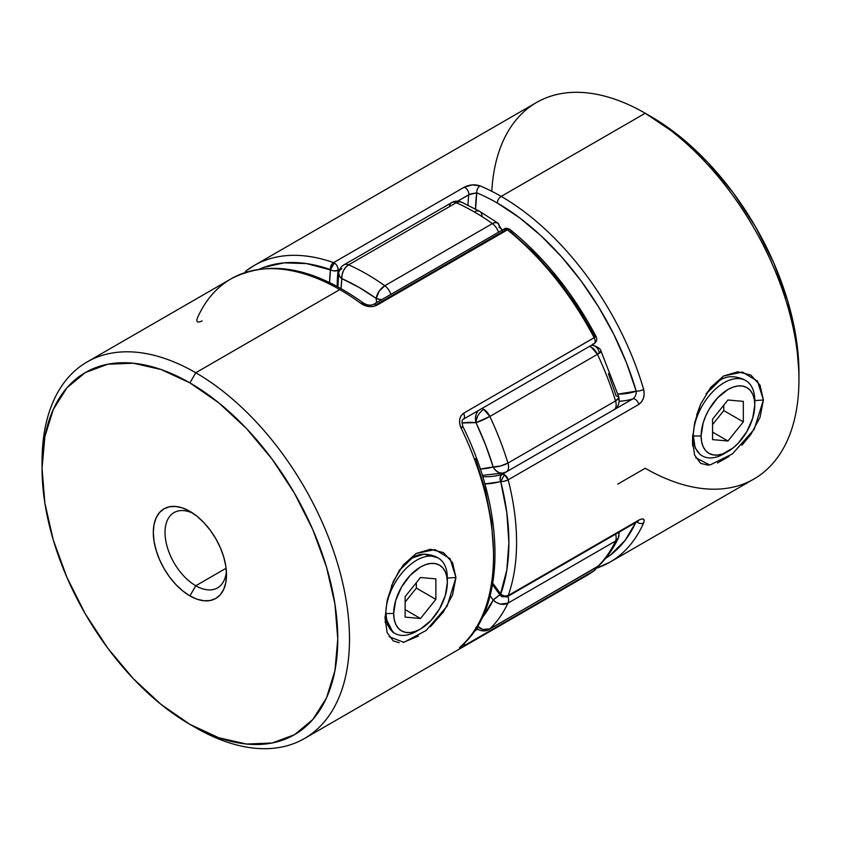<?xml version="1.0" encoding="UTF-8"?>
<svg xmlns="http://www.w3.org/2000/svg" width="841" height="841" viewBox="0 0 841 841"><rect width="100%" height="100%" fill="white"/><g stroke="black" fill="none" stroke-linecap="round" stroke-linejoin="round"><path stroke-width="1.26" d="M385.935 613.499L393.662 613.499A37.961 21.919 -60 0 1 420.5 567.013A37.961 21.919 -60 0 1 447.338 582.508L447.338 577.998A43.48 25.104 120 0 0 416.6 560.243A43.48 25.104 120 0 0 385.851 613.499A43.48 25.104 -60 0 1 404.826 569.746A43.48 25.104 -60 0 1 438.34 558.098A43.48 25.104 -60 0 1 447.338 577.998L447.338 582.508L446.823 576.758L445.299 571.827L442.818 567.896L439.475 565.131L435.407 563.628L430.771 563.438L425.735 564.584L420.5 567.013L410.229 575.297L401.525 587.05L395.701 600.453L393.662 613.499L394.177 619.249L395.701 624.18L398.182 628.101L401.525 630.876L405.593 632.379L410.229 632.569L415.265 631.423L420.5 628.994L430.771 620.7L439.475 608.958L445.299 595.544L447.338 582.508A37.961 21.919 -60 0 1 420.5 628.994A37.961 21.919 -60 0 1 393.662 613.499L385.935 613.499M420.5 618.503L405.131 617.126L405.131 596.626L420.5 577.504L435.869 578.881L435.869 599.37L420.5 618.503L405.131 617.126L405.131 596.626L420.5 577.504L435.869 578.881L435.869 599.37L416.348 588.101L416.348 582.666L416.348 588.101L435.869 599.37L420.5 618.503L405.131 609.62L420.5 618.503M418.608 630.004A43.48 25.104 -60 0 1 394.86 633.399A43.48 25.104 -60 0 1 386.114 617.935A43.48 25.104 120 0 0 416.6 631.244L420.5 628.994M405.131 602.061L416.348 588.101L405.131 602.061M754.787 400.495L754.787 405.005A37.961 21.919 -60 0 1 727.949 451.491A37.961 21.919 -60 0 1 701.11 435.995L693.383 435.995L701.11 435.995L701.625 441.746L703.15 446.676L705.631 450.608L708.963 453.373L713.031 454.876L717.678 455.065L722.713 453.919L733.184 447.875L738.219 443.207L746.924 431.454L752.748 418.04L754.787 405.005L754.272 399.254L752.748 394.324L750.267 390.392L746.924 387.627L742.855 386.124L738.219 385.935L733.184 387.081L727.949 389.509L717.678 397.793L708.963 409.546L705.631 416.169L703.15 422.96L701.11 435.995A37.961 21.919 -60 0 1 727.949 389.509A37.961 21.919 -60 0 1 754.787 405.005L754.787 400.495A43.48 25.104 120 0 0 724.038 382.75A43.48 25.104 120 0 0 693.299 435.995A43.48 25.104 -60 0 1 712.274 392.242A43.48 25.104 -60 0 1 745.778 380.595A43.48 25.104 -60 0 1 754.787 400.495M726.056 452.511A43.48 25.104 -60 0 1 702.298 455.896A43.48 25.104 -60 0 1 693.299 436.511A43.48 25.104 120 0 0 724.038 453.751L727.949 451.491M743.318 421.877L727.949 440.999L712.569 439.622L712.569 419.123L727.949 400.001L743.318 401.378L743.318 421.877L727.949 440.999L712.569 432.116L727.949 440.999L712.569 439.622L712.569 419.123L727.949 400.001L743.318 401.378L743.318 421.877L723.796 410.597L743.318 421.877M712.569 424.558L723.796 410.597L723.796 405.162L723.796 410.597L712.569 424.558M393.767 632.705L387.396 624.831L385.935 613.552L385.189 622.582M389.12 636.732L403.89 642.335L426.156 630.466L447.181 606.098L455.948 577.536L447.423 578.051L447.338 580.364M510.529 231.569L534.445 253.162L556.931 278.382L577.347 306.534L595.144 336.842L596.069 336.621L463.538 413.267C459.207 416.726 458.398 421.667 461.11 428.111A217.399 125.519 60 0 1 461.11 646.151C458.398 648.6 459.207 648.569 463.538 646.056A5.435 3.133 -120 0 0 464.453 643.113A5.435 3.133 60 0 1 463.538 646.056L594.566 570.377L586.839 575.486A217.399 125.519 -120 0 0 594.209 570.618L463.538 646.056L459.659 647.98L461.11 646.151A217.399 125.519 -120 0 0 461.11 428.111L459.754 423.927L459.659 419.638L460.942 415.875L463.538 413.267L596.122 336.537C573.036 293.057 544.358 257.399 510.077 229.551C507.565 228.09 505.525 227.943 503.969 229.088L373.299 304.526A5.435 3.133 60 0 1 376.022 304.789L506.681 229.351A5.435 3.133 -120 0 0 503.969 229.088L507.417 229.856L376.747 305.294L373.047 306.523L368.726 306.513L360.905 303.454A217.399 125.519 -120 0 0 339.796 289.588L195.774 372.742L189.919 382.886A209.115 120.736 60 0 1 337.777 638.992A209.115 120.736 60 0 1 189.919 724.364L195.774 727.749A217.399 125.519 -120 0 0 349.499 638.992A217.399 125.519 -120 0 0 195.774 372.742A217.399 125.519 60 0 1 337.798 564.311A217.399 125.519 60 0 1 304.474 738.514A217.399 125.519 60 0 1 195.774 727.749L189.919 724.364L218.765 737.746L246.497 744.043L272.064 743.024L294.476 734.729L312.863 719.465L326.529 697.841L334.939 670.666L337.777 638.992L334.939 604.048L326.529 567.16L312.863 529.746L294.476 493.257L272.064 459.091L246.497 428.553L218.765 402.818L189.919 382.886L161.073 369.514L133.33 363.217L107.764 364.227L85.362 372.531L66.975 387.785L53.309 409.42L44.888 436.584L42.05 468.258L44.888 503.212L53.309 540.09L66.975 577.504L85.362 613.993L107.764 648.169L133.33 678.698L161.073 704.432L189.919 724.364A209.115 120.736 60 0 1 42.05 468.258A209.115 120.736 60 0 1 189.919 382.886L195.774 372.742L339.796 289.588A217.399 125.519 -120 0 0 231.096 278.823L87.075 361.977A217.399 125.519 60 0 1 195.774 372.742A217.399 125.519 -120 0 0 42.05 461.499L42.05 468.258M192.967 513.273A43.48 25.104 -120 0 0 165.057 534.13A43.48 25.104 -120 0 0 195.774 585.746L189.919 595.891A51.764 29.887 60 0 1 153.314 532.49A51.764 29.887 60 0 1 189.919 511.36L197.057 516.3L203.921 522.671L210.25 530.229L215.801 538.682L220.353 547.712L223.727 556.973L225.819 566.109L226.513 574.76L225.819 582.592L223.727 589.32L220.353 594.682L215.801 598.456L210.25 600.506L203.921 600.758L197.057 599.202L189.919 595.891L182.77 590.96L175.906 584.59L169.577 577.031L164.037 568.569L159.485 559.538L156.1 550.277L154.019 541.141L153.314 532.49L154.019 524.658L156.1 517.93L159.485 512.579L164.037 508.794L169.577 506.745L175.906 506.492L182.77 508.048L189.919 511.36A51.764 29.887 60 0 1 226.513 574.76A51.764 29.887 60 0 1 189.919 595.891L195.774 585.746A43.48 25.104 60 0 1 167.37 547.428A43.48 25.104 60 0 1 174.034 512.59A43.48 25.104 60 0 1 192.967 513.273M402.776 566.025L412.437 557.835C418.955 553.357 426.902 553.052 436.311 556.921L438.34 558.098M226.113 568.232L195.774 585.746L226.113 568.232M463.433 419.165A5.435 3.133 -120 0 0 463.538 413.267A5.435 3.133 60 0 1 463.359 419.207L594.019 343.769A5.435 3.133 -120 0 0 594.209 337.83A217.399 125.519 -120 0 0 507.417 229.856A217.399 125.519 60 0 1 594.209 337.83A5.435 3.133 60 0 1 594.019 343.769A5.435 3.133 60 0 1 592.768 344.011M399.212 642.671L393.262 640.916L387.144 632.621L385.052 618.471L387.154 600.421L393.273 581.52L403.228 564.952L416.148 553.494L430.382 549.278L443.407 552.59L452.574 562.661L455.948 577.536L452.574 594.839L443.396 611.975L430.382 626.755M418.482 636.038L403.228 642.429M42.082 464.915A217.399 125.519 60 0 1 87.075 361.977M493.52 551.412L491.47 521.746L485.394 490.534L475.459 458.618M226.387 571.155A43.48 25.104 60 0 1 217.514 587.901A43.48 25.104 60 0 1 195.774 585.746A43.48 25.104 -120 0 0 226.387 571.155M385.083 616.4L385.052 618.471L385.935 613.478M394.86 633.399L392.831 632.232L386.187 618.787M399.422 570.282L412.426 557.846L423.938 554.177L437.415 557.604M447.423 578.051L455.948 577.536L450.082 558.676L434.965 549.562L416.127 553.504L399.528 570.04L391.443 585.967M477.804 629.163L474.471 631.086L477.804 629.163M463.359 419.207L463.359 419.207C461.814 419.627 461.677 422.14 462.97 426.723A5.435 0.547 154.1 0 1 461.11 428.111A5.435 0.547 -25.9 0 0 462.97 426.723C505.536 512.568 506.145 607.191 461.73 645.699L461.225 646.077M510.077 229.54A5.435 2.481 128.7 0 0 507.417 229.856L508.826 229.309L510.508 230.234L509.919 229.446M596.069 567.696A5.435 4.426 -126.9 0 1 594.598 570.356A5.435 4.426 -126.9 0 1 594.209 570.618A5.435 3.133 -120 0 0 595.144 568.232A5.435 3.133 60 0 1 594.209 570.618A217.399 125.519 60 0 1 586.745 575.549M461.919 426.871A5.435 0.547 154.1 0 1 462.97 426.723M461.11 646.151A5.435 4.405 47.8 0 0 461.772 645.667A5.435 4.405 -132.2 0 1 461.11 646.151M507.417 229.856A5.435 3.133 -120 0 0 506.681 229.351L376.022 304.789A5.435 3.133 60 0 1 376.747 305.294L507.417 229.856M202.155 320.894C197.551 323.06 195.964 322.124 197.372 318.066A217.399 125.519 60 0 1 232.274 278.161A217.399 125.519 60 0 1 339.796 289.588A217.399 125.519 60 0 1 360.905 303.454A5.435 2.681 -53.6 0 1 363.596 303.17A5.435 2.681 126.4 0 0 360.905 303.454C366.15 306.912 371.438 307.533 376.747 305.294A5.435 3.133 -120 0 0 376.022 304.789A5.435 3.133 -120 0 0 373.341 304.505M693.625 430.603L692.49 440.968L692.774 434.639M696.642 415.065L700.711 404.037L710.656 387.47L723.575 376.011L737.809 371.785L750.834 375.086L760.022 385.146L763.397 400.032L754.871 400.547L754.787 402.86M706.955 392.547L723.565 376.011L742.414 372.069L757.52 381.152L763.397 400.032L760.033 417.346L750.845 434.461L741.899 445.257M491.796 191.296A217.399 125.519 60 0 1 645.226 113.251L501.204 196.405A5.435 3.133 120 0 0 497.357 203.059A211.964 122.376 60 0 0 476.784 192.82L468.794 194.755A5.435 3.133 -120 0 0 464.253 187.186A5.435 3.133 60 0 1 468.794 194.755A144.936 83.679 -120 0 0 467.985 205.12A144.936 83.679 60 0 1 468.794 194.755L457.62 201.199L470.235 194.05L476.784 192.82A139.501 80.536 -120 0 0 475.585 209.062L476.784 192.82A5.435 3.543 -67.3 0 1 480.095 185.893C474.85 184.158 469.562 184.589 464.253 187.186L333.583 262.623A5.435 3.133 60 0 1 334.319 262.97A5.435 3.133 60 0 1 338.124 270.192A5.435 3.522 -173 0 1 330.471 269.625A211.964 122.376 60 0 0 259.585 269.088L263.654 267.427L284.069 262.855L306.555 263.59L334.298 270.939L338.124 270.192A144.936 83.679 60 0 0 337.241 286.382A144.936 83.679 60 0 1 338.124 270.192C338.156 267.217 336.894 264.81 334.319 262.97L333.583 262.623L332.174 263.843L330.492 267.627L330.471 269.625L334.319 262.97L330.471 269.625L329.577 282.481A150.371 86.812 -120 0 1 330.471 269.625A5.435 3.679 -70.5 0 1 333.583 262.623L464.253 187.186L472.274 184.904L480.095 185.893A5.435 3.543 112.7 0 0 476.784 192.82A211.964 122.376 60 0 1 497.357 203.059A5.435 3.133 -60 0 1 501.204 196.405A217.399 125.519 -120 0 0 480.095 185.893A217.399 125.519 60 0 1 501.204 196.405L645.226 113.251A217.399 125.519 -120 0 0 536.526 102.486L254.161 265.514A217.399 125.519 60 0 1 333.583 262.623A217.399 125.519 -120 0 0 254.255 265.451M636.185 393.178L636.217 391.16A5.435 1.724 -16.3 0 0 643.628 389.33A5.435 1.724 163.7 0 1 636.217 391.16L617.925 394.114A139.501 80.536 -120 0 0 636.217 391.16A211.964 122.376 60 0 0 497.357 203.059L519.475 217.724L541.11 235.858L561.788 257.062L581.057 280.873L598.487 306.776L613.709 334.192L626.377 362.524L636.217 391.16C636.353 394.545 635.239 397.12 632.874 398.865A5.435 3.133 60 0 1 638.845 404.384A5.435 3.133 -120 0 0 632.874 398.865A144.936 83.679 60 0 1 619.323 401.22A144.936 83.679 -120 0 0 632.874 398.865L502.203 474.303A5.435 3.133 60 0 1 504.547 474.734A5.435 3.133 60 0 1 508.185 479.822A5.435 1.945 165.7 0 1 500.7 481.388A150.371 86.812 -120 0 1 484.815 483.901L504.4 481.199L508.185 479.822A217.399 125.519 60 0 1 508.185 595.544A217.399 125.519 -120 0 0 508.185 479.822L638.845 404.384C643.449 400.905 645.036 395.89 643.628 389.33A217.399 125.519 -120 0 0 501.204 196.405A217.399 125.519 60 0 1 643.628 389.33L644.195 393.588L643.533 397.94L641.662 401.767L638.845 404.384L508.185 479.822L504.547 474.734L502.203 474.303L500.773 475.754L500.101 479.359L500.7 481.388L504.547 474.734L500.7 481.388L506.829 512.747L508.889 542.529L506.829 569.946L500.174 595.102M632.874 398.865L502.203 474.303A5.435 4.405 -107.3 0 0 500.7 481.388A211.964 122.376 60 0 1 500.7 594.219L504.4 596.08L508.185 595.544A5.435 3.133 -120 0 1 507.26 596.711L637.93 521.273A5.435 3.133 -120 0 0 638.845 520.106L508.185 595.544A5.435 3.133 60 0 1 507.26 596.711A5.435 3.133 60 0 1 504.547 596.437L501.835 596.711L492.763 583.223A150.371 86.812 -120 0 1 500.7 594.219A5.435 3.133 120 0 0 501.835 596.711L500.059 595.06A5.435 0.578 -34.3 0 1 500.7 594.219A5.435 3.984 19.8 0 0 508.185 595.544L638.845 520.106L641.662 518.96L643.523 519.181L644.195 520.611L643.628 522.934A217.399 125.519 60 0 1 609.904 562.177A217.399 125.519 60 0 1 596.248 568.285M645.236 113.251L679.927 136.568L707.67 162.302L733.236 192.831L755.638 227.007L774.025 263.496L787.691 300.91L796.112 337.788L798.95 372.742A209.115 120.736 -120 0 0 651.081 116.636L645.236 113.251M706.051 393.945L719.875 380.342C726.393 375.864 734.351 375.549 743.749 379.417L743.791 379.438M596.206 568.379L609.904 562.177L753.925 479.023A217.399 125.519 -120 0 0 787.25 304.82A217.399 125.519 -120 0 0 645.226 113.251A217.399 125.519 60 0 1 798.95 379.501A217.399 125.519 60 0 1 645.226 468.258L617.704 484.153M244.931 273.293L246.791 270.382A217.399 125.519 60 0 1 254.161 265.514L246.434 270.623A5.435 4.426 53.1 0 0 245.109 272.516M708.301 465.189L700.711 463.412L694.603 455.107L692.49 440.968L694.603 422.928L700.711 404.037M728.989 456.474L717.468 462.992M635.722 522.545L625.042 540.479L610.387 555.039L605.688 558.277A211.964 122.376 60 0 0 635.722 522.545M754.787 402.902L754.871 400.547L763.397 400.032L754.23 429.288L732.448 453.888L709.899 465.052L695.728 457.725M692.711 446.108L692.49 440.968L693.383 436.048L695.129 447.917L700.29 454.739M645.226 113.251L651.081 116.636M502.203 474.303A144.936 83.679 60 0 1 482.692 476.679A144.936 83.679 60 0 0 502.203 474.303M338.124 270.192L339.859 269.194L338.124 270.192M608.726 562.839A217.399 125.519 -120 0 0 643.628 522.934A5.435 4.089 -156.2 0 1 637.247 522.303M636.774 521.935A5.435 4.089 23.8 0 0 643.628 522.934C645.036 518.886 643.449 517.94 638.845 520.106A5.435 3.133 60 0 1 637.825 521.325M246.791 270.382A5.435 4.426 53.1 0 0 246.402 270.644L244.794 272.621M477.551 626.303A10.87 8.788 45.9 0 0 489.851 628.889L597.457 566.771A217.399 125.519 -120 0 0 615.549 541.036L507.943 603.155A217.399 125.519 60 0 1 489.851 628.889A10.87 6.276 60 0 1 489.136 629.436C485.509 631.423 481.882 631.423 478.266 629.436L476.689 627.712A10.87 6.276 120 0 0 478.266 629.436L475.785 627.47M478.003 410.744L476.153 414.34L475.459 418.513L476.006 422.634C476.469 416.978 479.034 412.542 483.701 409.325L481.861 408.516A10.87 6.276 60 0 1 483.701 409.325A10.87 6.276 60 0 1 489.851 416.442A217.399 125.519 60 0 1 507.943 463.065L615.549 400.936A217.399 125.519 -120 0 0 597.457 354.313L489.851 416.442L597.457 354.313A10.87 6.276 -120 0 0 589.467 346.397L591.307 347.196L597.457 354.313L600.758 351.296M479.738 211.396L497.809 223.054L495.265 222.539L492.395 223.611A10.87 6.276 60 0 1 498.482 232.253A10.87 6.276 -120 0 0 492.395 223.611A217.399 125.519 60 0 0 474.303 211.932A217.399 125.519 -120 0 0 456.211 202.723L348.605 264.852A217.399 125.519 60 0 1 384.789 285.74L492.395 223.611A217.399 125.519 -120 0 0 474.303 211.932A10.87 6.276 120 0 1 479.738 211.396L461.499 202.113A10.87 6.97 113.8 0 0 456.211 202.723A217.399 125.519 60 0 1 474.303 211.932A10.87 6.276 -60 0 1 479.738 211.396A10.87 6.276 -60 0 1 481.988 216.368M618.293 538.145A10.87 8.242 -154.7 0 1 615.549 541.036A217.399 125.519 60 0 1 597.457 566.771L489.851 628.889A217.399 125.519 -120 0 0 507.943 603.155A10.87 6.276 -120 0 0 507.985 596.29A10.87 6.276 60 0 1 507.943 603.155A10.87 8.242 -154.7 0 1 493.194 600.011A206.529 119.243 60 0 1 482.208 617.672L493.194 600.011L490.135 595.67A134.066 77.404 60 0 1 493.194 600.011A10.87 1.198 -34.5 0 1 499.88 594.808L493.194 600.011L496.484 602.577L500.437 604.08L507.943 603.155L615.549 541.036A10.87 6.276 -120 0 0 615.591 534.161A10.87 6.276 60 0 1 615.549 541.036L618.314 538.103L619.27 532.048M591.57 345.188L592.295 345.252C597.898 346.86 600.842 348.92 601.136 351.443A10.87 1.272 154.8 0 1 597.457 354.313A217.399 125.519 60 0 1 615.549 400.936L507.943 463.065L500.437 466.03L493.194 466.923A10.87 3.29 -17 0 0 507.943 463.065A217.399 125.519 -120 0 0 489.851 416.442A10.87 1.272 154.8 0 1 476.006 422.634L489.851 416.442L483.701 409.325C479.034 412.542 476.469 416.978 476.006 422.634A206.529 119.243 60 0 1 493.194 466.923A134.066 77.404 60 0 1 480.243 469.005L493.194 466.923L485.478 444.7L476.006 422.634L462.014 422.991A134.066 77.404 60 0 1 476.006 422.634A10.87 8.221 -84.7 0 1 478.003 410.755M449.493 206.539A10.87 6.276 60 0 1 451.68 202.639L344.074 264.768A10.87 6.276 60 0 1 348.605 264.852A10.87 6.276 -120 0 0 344.074 264.768L344.074 264.768C341.11 266.502 339.322 269.215 338.713 272.926L339.491 276.174L341.824 278.623A206.529 119.243 60 0 1 376.2 298.46A134.066 77.404 60 0 1 376.568 302.634L376.2 298.46L359.012 287.37L341.824 278.623L341.12 288.526A134.066 77.404 60 0 1 341.824 278.623L342.066 274.713L343.433 270.718L345.735 267.259L348.605 264.852L456.211 202.723A10.87 6.276 -120 0 0 451.68 202.639A10.87 6.276 60 0 1 456.211 202.723L459.228 201.735L461.909 202.324M608.463 373.698L616.169 395.932L618.293 396.489L618.913 397.635L615.549 400.936A10.87 3.29 -17 0 0 618.892 397.204M341.888 268.668A10.87 7.012 -173.3 0 0 338.713 272.947A10.87 7.012 -173.3 0 0 341.824 278.623A10.87 6.97 113.8 0 1 348.605 264.852A217.399 125.519 -120 0 1 384.789 285.74A10.87 6.276 60 0 1 390.876 294.382A10.87 6.276 -120 0 0 384.789 285.74L379.091 291.301L376.2 298.46A10.87 5.498 -54.5 0 1 384.789 285.74L492.395 223.611A10.87 5.498 -54.5 0 1 497.798 223.044A10.87 5.498 -54.5 0 1 499.176 227.459A10.87 5.435 174.1 0 1 502.151 230.129M379.701 299.385L381.919 299.543A10.87 5.435 174.1 0 1 376.2 298.46L379.701 299.385M591.496 345.231L593.094 345.378L591.496 345.231A10.87 8.221 -84.7 0 1 592.411 345.262A10.87 8.221 -84.7 0 1 598.992 351.633M482.292 475.375L504.001 472.905A10.87 8.788 -106.7 0 1 503.885 472.936A10.87 8.788 -106.7 0 1 493.194 466.923L495.559 470.319L498.734 472.526L502.235 473.199L506.314 471.906A10.87 6.276 -120 0 0 507.943 463.065A10.87 6.276 60 0 1 506.314 471.906A10.87 6.276 60 0 1 505.525 472.243M506.314 471.906L613.919 409.777A10.87 6.276 -120 0 0 615.549 400.936A10.87 6.276 60 0 1 613.919 409.777A10.87 6.276 60 0 1 613.131 410.114M618.293 396.489L618.913 397.635M618.408 532.542A10.87 8.242 -154.7 0 1 618.356 538.009M597.467 566.76L596.742 567.318A10.87 6.276 -120 0 0 597.457 566.771A10.87 8.788 45.9 0 0 598.95 565.625M618.314 538.103C613.247 548.816 606.76 558.025 598.866 565.709L489.136 629.436A10.87 6.276 -120 0 0 489.851 628.889L482.618 629.436L477.362 626.103M586.839 575.486L304.474 738.514M594.019 343.769C596.668 341.845 597.362 339.428 596.111 336.537M594.566 570.377L596.563 567.412M373.299 304.526C370.376 305.672 367.149 305.22 363.596 303.17C313.462 267.259 269.299 259.144 231.096 278.823M798.95 379.501L798.95 372.742M500.059 595.06L492.521 584.621M637.93 521.273L638.519 520.737M507.26 596.711L501.835 596.711M461.499 202.113C457.483 200.715 454.214 200.894 451.68 202.639M338.713 272.926L337.893 286.739M502.298 230.791L497.809 223.054M601.136 351.443L618.881 397.183C619.775 403.291 618.124 407.486 613.919 409.777"/></g></svg>
